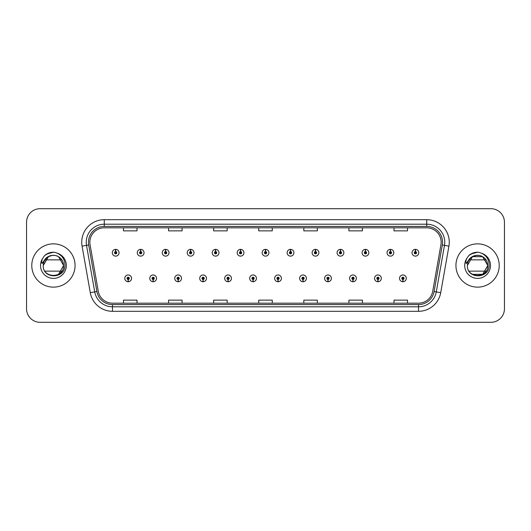 <?xml version="1.0" encoding="UTF-8"?>
<svg xmlns="http://www.w3.org/2000/svg" width="531" height="531" viewBox="0 0 531 531"><rect width="100%" height="100%" fill="white"/><g stroke="black" fill="none" stroke-linecap="round" stroke-linejoin="round"><path stroke-width="0.8" d="M153.101 279.472L153.001 281.729A3.378 3.378 0 0 0 153.293 281.729L153.2 279.472A1.128 1.128 0 0 0 154.275 278.35A1.128 1.128 0 0 0 153.147 277.222A1.128 1.128 0 0 0 152.019 278.35A1.128 1.128 0 0 0 153.101 279.472L153.127 278.802A0.451 0.451 0 0 1 152.696 278.35A0.451 0.451 0 0 1 153.147 277.899A0.451 0.451 0 0 1 153.598 278.35A0.451 0.451 0 0 1 153.167 278.802L153.2 279.472M178.077 279.472L177.978 281.729A3.378 3.378 0 0 0 178.27 281.729L178.177 279.472A1.128 1.128 0 0 0 179.252 278.35A1.128 1.128 0 0 0 178.124 277.222A1.128 1.128 0 0 0 176.996 278.35A1.128 1.128 0 0 0 178.077 279.472L178.104 278.802A0.451 0.451 0 0 1 177.673 278.35A0.451 0.451 0 0 1 178.124 277.899A0.451 0.451 0 0 1 178.575 278.35A0.451 0.451 0 0 1 178.144 278.802L178.177 279.472M203.054 279.472L202.955 281.729A3.378 3.378 0 0 0 203.247 281.729L203.154 279.472A1.128 1.128 0 0 0 204.229 278.35A1.128 1.128 0 0 0 203.101 277.222A1.128 1.128 0 0 0 201.972 278.35A1.128 1.128 0 0 0 203.054 279.472L203.081 278.802A0.451 0.451 0 0 1 202.65 278.35A0.451 0.451 0 0 1 203.101 277.899A0.451 0.451 0 0 1 203.552 278.35A0.451 0.451 0 0 1 203.121 278.802L203.154 279.472M228.031 279.472L227.932 281.729A3.378 3.378 0 0 0 228.224 281.729L228.131 279.472A1.128 1.128 0 0 0 229.206 278.35A1.128 1.128 0 0 0 228.078 277.222A1.128 1.128 0 0 0 226.949 278.35A1.128 1.128 0 0 0 228.031 279.472L228.058 278.802A0.451 0.451 0 0 1 227.626 278.35A0.451 0.451 0 0 1 228.078 277.899A0.451 0.451 0 0 1 228.529 278.35A0.451 0.451 0 0 1 228.098 278.802L228.131 279.472M253.008 279.472L252.909 281.729A3.378 3.378 0 0 0 253.207 281.729L253.108 279.472A1.128 1.128 0 0 0 254.183 278.35A1.128 1.128 0 0 0 253.055 277.222A1.128 1.128 0 0 0 251.926 278.35A1.128 1.128 0 0 0 253.008 279.472L253.035 278.802A0.451 0.451 0 0 1 252.603 278.35A0.451 0.451 0 0 1 253.055 277.899A0.451 0.451 0 0 1 253.506 278.35A0.451 0.451 0 0 1 253.075 278.802L253.108 279.472M277.985 279.472L277.886 281.729A3.378 3.378 0 0 0 278.184 281.729L278.085 279.472A1.128 1.128 0 0 0 279.16 278.35A1.128 1.128 0 0 0 278.032 277.222A1.128 1.128 0 0 0 276.903 278.35A1.128 1.128 0 0 0 277.985 279.472L278.012 278.802A0.451 0.451 0 0 1 277.58 278.35A0.451 0.451 0 0 1 278.032 277.899A0.451 0.451 0 0 1 278.483 278.35A0.451 0.451 0 0 1 278.052 278.802L278.085 279.472M302.962 279.472L302.862 281.729A3.378 3.378 0 0 0 303.161 281.729L303.062 279.472A1.128 1.128 0 0 0 304.137 278.35A1.128 1.128 0 0 0 303.009 277.222A1.128 1.128 0 0 0 301.887 278.35A1.128 1.128 0 0 0 302.962 279.472L302.989 278.802A0.451 0.451 0 0 1 302.557 278.35A0.451 0.451 0 0 1 303.009 277.899A0.451 0.451 0 0 1 303.46 278.35A0.451 0.451 0 0 1 303.028 278.802L303.062 279.472M327.939 279.472L327.839 281.729A3.378 3.378 0 0 0 328.138 281.729L328.039 279.472A1.128 1.128 0 0 0 329.114 278.35A1.128 1.128 0 0 0 327.985 277.222A1.128 1.128 0 0 0 326.864 278.35A1.128 1.128 0 0 0 327.939 279.472L327.966 278.802A0.451 0.451 0 0 1 327.534 278.35A0.451 0.451 0 0 1 327.985 277.899A0.451 0.451 0 0 1 328.437 278.35A0.451 0.451 0 0 1 328.005 278.802L328.039 279.472M352.916 279.472L352.816 281.729A3.378 3.378 0 0 0 353.115 281.729L353.015 279.472A1.128 1.128 0 0 0 354.091 278.35A1.128 1.128 0 0 0 352.962 277.222A1.128 1.128 0 0 0 351.841 278.35A1.128 1.128 0 0 0 352.916 279.472L352.942 278.802A0.451 0.451 0 0 1 352.511 278.35A0.451 0.451 0 0 1 352.962 277.899A0.451 0.451 0 0 1 353.414 278.35A0.451 0.451 0 0 1 352.982 278.802L353.015 279.472M377.893 279.472L377.793 281.729A3.378 3.378 0 0 0 378.092 281.729L377.992 279.472A1.128 1.128 0 0 0 379.068 278.35A1.128 1.128 0 0 0 377.939 277.222A1.128 1.128 0 0 0 376.818 278.35A1.128 1.128 0 0 0 377.893 279.472L377.919 278.802A0.451 0.451 0 0 1 377.488 278.35A0.451 0.451 0 0 1 377.939 277.899A0.451 0.451 0 0 1 378.391 278.35A0.451 0.451 0 0 1 377.959 278.802L377.992 279.472M402.87 279.472L402.77 281.729A3.378 3.378 0 0 0 403.069 281.729L402.969 279.472A1.128 1.128 0 0 0 404.045 278.35A1.128 1.128 0 0 0 402.916 277.222A1.128 1.128 0 0 0 401.794 278.35A1.128 1.128 0 0 0 402.87 279.472L402.896 278.802A0.451 0.451 0 0 1 402.465 278.35A0.451 0.451 0 0 1 402.916 277.899A0.451 0.451 0 0 1 403.368 278.35A0.451 0.451 0 0 1 402.936 278.802L402.969 279.472M128.124 279.472L128.024 281.729A3.378 3.378 0 0 0 128.316 281.729L128.223 279.472A1.128 1.128 0 0 0 129.298 278.35A1.128 1.128 0 0 0 128.17 277.222A1.128 1.128 0 0 0 127.042 278.35A1.128 1.128 0 0 0 128.124 279.472L128.15 278.802A0.451 0.451 0 0 1 127.719 278.35A0.451 0.451 0 0 1 128.17 277.899A0.451 0.451 0 0 1 128.621 278.35A0.451 0.451 0 0 1 128.19 278.802L128.223 279.472M140.708 251.614L140.808 249.364A3.378 3.378 0 0 0 140.509 249.364L140.609 251.614A1.128 1.128 0 0 0 139.534 252.743A1.128 1.128 0 0 0 140.662 253.871A1.128 1.128 0 0 0 141.79 252.743A1.128 1.128 0 0 0 140.708 251.614L140.682 252.291A0.451 0.451 0 0 1 141.113 252.743A0.451 0.451 0 0 1 140.662 253.194A0.451 0.451 0 0 1 140.211 252.743A0.451 0.451 0 0 1 140.642 252.291L140.609 251.614M165.685 251.614L165.785 249.364A3.378 3.378 0 0 0 165.486 249.364L165.586 251.614A1.128 1.128 0 0 0 164.51 252.743A1.128 1.128 0 0 0 165.639 253.871A1.128 1.128 0 0 0 166.767 252.743A1.128 1.128 0 0 0 165.685 251.614L165.659 252.291A0.451 0.451 0 0 1 166.09 252.743A0.451 0.451 0 0 1 165.639 253.194A0.451 0.451 0 0 1 165.187 252.743A0.451 0.451 0 0 1 165.619 252.291L165.586 251.614M190.662 251.614L190.762 249.364A3.378 3.378 0 0 0 190.47 249.364L190.563 251.614A1.128 1.128 0 0 0 189.487 252.743A1.128 1.128 0 0 0 190.616 253.871A1.128 1.128 0 0 0 191.744 252.743A1.128 1.128 0 0 0 190.662 251.614L190.636 252.291A0.451 0.451 0 0 1 191.067 252.743A0.451 0.451 0 0 1 190.616 253.194A0.451 0.451 0 0 1 190.164 252.743A0.451 0.451 0 0 1 190.596 252.291L190.563 251.614M215.639 251.614L215.739 249.364A3.378 3.378 0 0 0 215.447 249.364L215.54 251.614A1.128 1.128 0 0 0 214.464 252.743A1.128 1.128 0 0 0 215.593 253.871A1.128 1.128 0 0 0 216.721 252.743A1.128 1.128 0 0 0 215.639 251.614L215.613 252.291A0.451 0.451 0 0 1 216.044 252.743A0.451 0.451 0 0 1 215.593 253.194A0.451 0.451 0 0 1 215.141 252.743A0.451 0.451 0 0 1 215.573 252.291L215.54 251.614M240.616 251.614L240.716 249.364A3.378 3.378 0 0 0 240.424 249.364L240.516 251.614A1.128 1.128 0 0 0 239.441 252.743A1.128 1.128 0 0 0 240.57 253.871A1.128 1.128 0 0 0 241.698 252.743A1.128 1.128 0 0 0 240.616 251.614L240.589 252.291A0.451 0.451 0 0 1 241.021 252.743A0.451 0.451 0 0 1 240.57 253.194A0.451 0.451 0 0 1 240.118 252.743A0.451 0.451 0 0 1 240.55 252.291L240.516 251.614M265.593 251.614L265.692 249.364A3.378 3.378 0 0 0 265.4 249.364L265.493 251.614A1.128 1.128 0 0 0 264.418 252.743A1.128 1.128 0 0 0 265.546 253.871A1.128 1.128 0 0 0 266.675 252.743A1.128 1.128 0 0 0 265.593 251.614L265.566 252.291A0.451 0.451 0 0 1 265.998 252.743A0.451 0.451 0 0 1 265.546 253.194A0.451 0.451 0 0 1 265.095 252.743A0.451 0.451 0 0 1 265.527 252.291L265.493 251.614M290.57 251.614L290.669 249.364A3.378 3.378 0 0 0 290.377 249.364L290.47 251.614A1.128 1.128 0 0 0 289.395 252.743A1.128 1.128 0 0 0 290.523 253.871A1.128 1.128 0 0 0 291.652 252.743A1.128 1.128 0 0 0 290.57 251.614L290.543 252.291A0.451 0.451 0 0 1 290.975 252.743A0.451 0.451 0 0 1 290.523 253.194A0.451 0.451 0 0 1 290.072 252.743A0.451 0.451 0 0 1 290.503 252.291L290.47 251.614M315.547 251.614L315.646 249.364A3.378 3.378 0 0 0 315.354 249.364L315.447 251.614A1.128 1.128 0 0 0 314.372 252.743A1.128 1.128 0 0 0 315.5 253.871A1.128 1.128 0 0 0 316.629 252.743A1.128 1.128 0 0 0 315.547 251.614L315.52 252.291A0.451 0.451 0 0 1 315.952 252.743A0.451 0.451 0 0 1 315.5 253.194A0.451 0.451 0 0 1 315.049 252.743A0.451 0.451 0 0 1 315.48 252.291L315.447 251.614M340.524 251.614L340.623 249.364A3.378 3.378 0 0 0 340.331 249.364L340.424 251.614A1.128 1.128 0 0 0 339.349 252.743A1.128 1.128 0 0 0 340.477 253.871A1.128 1.128 0 0 0 341.606 252.743A1.128 1.128 0 0 0 340.524 251.614L340.497 252.291A0.451 0.451 0 0 1 340.929 252.743A0.451 0.451 0 0 1 340.477 253.194A0.451 0.451 0 0 1 340.026 252.743A0.451 0.451 0 0 1 340.457 252.291L340.424 251.614M365.501 251.614L365.6 249.364A3.378 3.378 0 0 0 365.308 249.364L365.401 251.614A1.128 1.128 0 0 0 364.326 252.743A1.128 1.128 0 0 0 365.454 253.871A1.128 1.128 0 0 0 366.582 252.743A1.128 1.128 0 0 0 365.501 251.614L365.474 252.291A0.451 0.451 0 0 1 365.905 252.743A0.451 0.451 0 0 1 365.454 253.194A0.451 0.451 0 0 1 365.003 252.743A0.451 0.451 0 0 1 365.434 252.291L365.401 251.614M390.477 251.614L390.577 249.364A3.378 3.378 0 0 0 390.285 249.364L390.378 251.614A1.128 1.128 0 0 0 389.303 252.743A1.128 1.128 0 0 0 390.431 253.871A1.128 1.128 0 0 0 391.559 252.743A1.128 1.128 0 0 0 390.477 251.614L390.451 252.291A0.451 0.451 0 0 1 390.882 252.743A0.451 0.451 0 0 1 390.431 253.194A0.451 0.451 0 0 1 389.98 252.743A0.451 0.451 0 0 1 390.411 252.291L390.378 251.614M415.454 251.614L415.554 249.364A3.378 3.378 0 0 0 415.262 249.364L415.355 251.614A1.128 1.128 0 0 0 414.28 252.743A1.128 1.128 0 0 0 415.408 253.871A1.128 1.128 0 0 0 416.536 252.743A1.128 1.128 0 0 0 415.454 251.614L415.428 252.291A0.451 0.451 0 0 1 415.859 252.743A0.451 0.451 0 0 1 415.408 253.194A0.451 0.451 0 0 1 414.957 252.743A0.451 0.451 0 0 1 415.388 252.291L415.355 251.614M115.731 251.614L115.831 249.364A3.378 3.378 0 0 0 115.532 249.364L115.632 251.614A1.128 1.128 0 0 0 114.557 252.743A1.128 1.128 0 0 0 115.685 253.871A1.128 1.128 0 0 0 116.807 252.743A1.128 1.128 0 0 0 115.731 251.614L115.705 252.291A0.451 0.451 0 0 1 116.136 252.743A0.451 0.451 0 0 1 115.685 253.194A0.451 0.451 0 0 1 115.234 252.743A0.451 0.451 0 0 1 115.665 252.291L115.632 251.614M31.78 265.5A21.638 21.638 0 0 0 53.419 287.138A21.638 21.638 0 0 0 75.063 265.5A21.638 21.638 0 0 0 53.419 243.862A21.638 21.638 0 0 0 31.78 265.5A21.638 21.638 0 0 0 53.419 287.138A21.638 21.638 0 0 0 75.063 265.5A21.638 21.638 0 0 0 53.419 243.862A21.638 21.638 0 0 0 31.78 265.5M455.937 265.5A21.638 21.638 0 0 0 477.581 287.138A21.638 21.638 0 0 0 499.22 265.5A21.638 21.638 0 0 0 477.581 243.862A21.638 21.638 0 0 0 455.937 265.5A21.638 21.638 0 0 0 477.581 287.138A21.638 21.638 0 0 0 499.22 265.5A21.638 21.638 0 0 0 477.581 243.862A21.638 21.638 0 0 0 455.937 265.5M89.852 242.236A14.43 14.43 0 0 1 104.275 227.812L426.725 227.812A14.43 14.43 0 0 1 440.929 244.745L432.725 291.267A14.43 14.43 0 0 1 418.521 303.188L112.479 303.188A14.43 14.43 0 0 1 98.275 291.267L90.071 244.745A14.43 14.43 0 0 1 89.852 242.236M88.451 242.236A15.824 15.824 0 0 0 88.69 244.983L96.894 291.512A15.824 15.824 0 0 0 112.479 304.588L418.521 304.588A15.824 15.824 0 0 0 434.106 291.512L442.31 244.983A15.824 15.824 0 0 0 426.725 226.412L104.275 226.412A15.824 15.824 0 0 0 88.451 242.236M82.079 246.152A22.541 22.541 0 0 1 104.275 219.695L426.725 219.695A22.541 22.541 0 0 1 448.921 246.152L440.717 292.681A22.541 22.541 0 0 1 418.521 311.305L112.479 311.305A22.541 22.541 0 0 1 90.283 292.681L82.079 246.152L86.513 245.368A18.034 18.034 0 0 1 104.275 224.201L426.725 224.201A18.034 18.034 0 0 1 444.487 245.368L436.276 291.897A18.034 18.034 0 0 1 418.521 306.799L112.479 306.799A18.034 18.034 0 0 1 94.724 291.897L86.513 245.368A18.034 18.034 0 0 1 86.241 242.236M504.45 222.217A13.527 13.527 0 0 0 490.923 208.696L40.077 208.696A13.527 13.527 0 0 0 26.55 222.217L26.55 308.783A13.527 13.527 0 0 0 40.077 322.304L490.923 322.304A13.527 13.527 0 0 0 504.45 308.783L504.45 222.217L504.45 308.783M434.106 291.512L436.276 291.897L444.487 245.368L448.921 246.152M258.736 227.812L258.736 230.866L272.264 230.866L272.264 227.812M213.654 227.812L213.654 230.866L227.175 230.866L227.175 227.812M168.566 227.812L168.566 230.866L182.093 230.866L182.093 227.812M123.484 227.812L123.484 230.866L137.011 230.866L137.011 227.812M303.825 227.812L303.825 230.866L317.346 230.866L317.346 227.812M348.907 227.812L348.907 230.866L362.434 230.866L362.434 227.812M393.989 227.812L393.989 230.866L407.516 230.866L407.516 227.812M272.264 303.188L272.264 300.134L258.736 300.134L258.736 303.188M227.175 303.188L227.175 300.134L213.654 300.134L213.654 303.188M182.093 303.188L182.093 300.134L168.566 300.134L168.566 303.188M137.011 303.188L137.011 300.134L123.484 300.134L123.484 303.188M317.346 303.188L317.346 300.134L303.825 300.134L303.825 303.188M362.434 303.188L362.434 300.134L348.907 300.134L348.907 303.188M407.516 303.188L407.516 300.134L393.989 300.134L393.989 303.188M26.55 222.217L26.55 308.783M490.923 208.696L40.077 208.696M40.077 322.304L490.923 322.304M119.063 252.743A3.378 3.378 0 0 0 115.831 249.364A3.378 3.378 0 0 1 119.063 252.743A3.378 3.378 0 0 1 115.685 256.121A3.378 3.378 0 0 1 112.3 252.743A3.378 3.378 0 0 1 115.532 249.364M124.792 278.35A3.378 3.378 0 0 0 128.024 281.729A3.378 3.378 0 0 1 124.792 278.35A3.378 3.378 0 0 1 128.17 274.965A3.378 3.378 0 0 1 131.555 278.35A3.378 3.378 0 0 1 128.316 281.729M144.04 252.743A3.378 3.378 0 0 0 140.808 249.364A3.378 3.378 0 0 1 144.04 252.743A3.378 3.378 0 0 1 140.662 256.121A3.378 3.378 0 0 1 137.277 252.743A3.378 3.378 0 0 1 140.509 249.364M169.017 252.743A3.378 3.378 0 0 0 165.785 249.364A3.378 3.378 0 0 1 169.017 252.743A3.378 3.378 0 0 1 165.639 256.121A3.378 3.378 0 0 1 162.254 252.743A3.378 3.378 0 0 1 165.486 249.364M193.994 252.743A3.378 3.378 0 0 0 190.762 249.364A3.378 3.378 0 0 1 193.994 252.743A3.378 3.378 0 0 1 190.616 256.121A3.378 3.378 0 0 1 187.231 252.743A3.378 3.378 0 0 1 190.47 249.364M218.971 252.743A3.378 3.378 0 0 0 215.739 249.364A3.378 3.378 0 0 1 218.971 252.743A3.378 3.378 0 0 1 215.593 256.121A3.378 3.378 0 0 1 212.208 252.743A3.378 3.378 0 0 1 215.447 249.364M149.769 278.35A3.378 3.378 0 0 0 153.001 281.729A3.378 3.378 0 0 1 149.769 278.35A3.378 3.378 0 0 1 153.147 274.965A3.378 3.378 0 0 1 156.532 278.35A3.378 3.378 0 0 1 153.293 281.729M174.745 278.35A3.378 3.378 0 0 0 177.978 281.729A3.378 3.378 0 0 1 174.745 278.35A3.378 3.378 0 0 1 178.124 274.965A3.378 3.378 0 0 1 181.509 278.35A3.378 3.378 0 0 1 178.27 281.729M199.722 278.35A3.378 3.378 0 0 0 202.955 281.729A3.378 3.378 0 0 1 199.722 278.35A3.378 3.378 0 0 1 203.101 274.965A3.378 3.378 0 0 1 206.486 278.35A3.378 3.378 0 0 1 203.247 281.729M43.701 262.427L43.217 265.5C42.659 279.346 65.047 279.094 64.974 265.5C65.014 259.878 62.505 255.796 57.448 253.247L54.401 252.245C50.724 252.026 47.485 253.108 44.684 255.484L42.845 258.119C41.75 259.964 41.491 261.803 42.062 263.628L45.321 258.829C48.321 255.769 51.912 254.721 56.107 255.67C50.173 254.614 46.038 256.865 43.701 262.427M48.328 274.328A10.195 10.195 0 0 0 61.915 271.135L44.929 271.135M63.614 265.374L58.516 256.672L63.614 265.5L58.516 274.328L63.614 265.5C64.238 278.649 42.606 278.649 43.23 265.5L48.547 256.553A10.195 10.195 0 0 0 44.929 259.865L61.915 259.865M63.614 265.48L58.516 256.672L56.266 255.716L58.516 256.672L63.614 265.5L58.516 256.672A10.195 10.195 0 0 0 56.107 255.67L58.516 256.672L63.614 265.5C63.295 260.602 60.859 257.343 56.306 255.723L58.516 256.672L63.614 265.5C64.238 278.649 42.606 278.649 43.23 265.5L43.602 262.765L43.23 265.5L48.328 256.672L52.383 255.365M63.614 265.5C64.238 278.649 42.606 278.649 43.23 265.5L43.602 262.765L43.23 265.5C42.606 278.649 64.238 278.649 63.614 265.5C64.238 278.649 42.606 278.649 43.23 265.5C42.606 278.649 64.238 278.649 63.614 265.5L58.516 256.672L56.107 255.67M44.71 255.464L46.774 253.991L53.525 252.212L46.774 253.991L44.71 255.464L46.774 253.991L53.525 252.212L46.774 253.991L44.71 255.464L46.774 253.991L53.525 252.212L46.774 253.991L44.71 255.464L46.774 253.991L53.525 252.212L46.774 253.991L44.71 255.464L49.058 252.942M49.476 252.809L52.27 252.258M467.864 262.427L467.373 265.5C466.815 279.346 489.21 279.094 489.131 265.5C489.177 259.878 486.668 255.796 481.604 253.247L478.564 252.245C474.887 252.026 471.647 253.108 468.84 255.484L467.001 258.119C465.906 259.964 465.647 261.803 466.218 263.628L469.477 258.829C472.477 255.769 476.075 254.721 480.263 255.67C474.329 254.614 470.194 256.865 467.864 262.427M487.77 265.374L482.672 256.672L487.77 265.5L482.672 274.328A10.195 10.195 0 0 0 486.071 271.135L469.085 271.135M472.484 256.672L482.672 256.672L487.77 265.5C488.394 278.649 466.762 278.649 467.386 265.5L472.484 256.672L482.672 256.672L487.77 265.5C488.394 278.649 466.762 278.649 467.386 265.5L467.765 262.765L467.386 265.5C466.762 278.649 488.394 278.649 487.77 265.5L482.672 274.328L472.484 274.328M486.071 259.865L469.085 259.865A10.195 10.195 0 0 1 482.672 256.672L487.77 265.5L482.672 256.672L480.263 255.67L482.672 256.672L487.77 265.5L482.672 274.328M487.77 265.5C488.394 278.649 466.762 278.649 467.386 265.5C466.762 278.649 488.394 278.649 487.77 265.5C487.451 260.602 485.015 257.343 480.462 255.723M482.526 256.592L487.77 265.48M472.703 256.553L476.539 255.365M468.866 255.464L470.931 253.991L477.681 252.212L470.931 253.991L468.866 255.464L470.931 253.991L477.681 252.212L470.931 253.991L468.866 255.464L470.931 253.991L477.681 252.212L470.931 253.991L468.866 255.464L470.931 253.991L477.681 252.212L470.931 253.991L468.866 255.464L473.221 252.942M473.632 252.809L476.433 252.258M243.948 252.743A3.378 3.378 0 0 0 240.716 249.364A3.378 3.378 0 0 1 243.948 252.743A3.378 3.378 0 0 1 240.57 256.121A3.378 3.378 0 0 1 237.184 252.743A3.378 3.378 0 0 1 240.424 249.364M268.925 252.743A3.378 3.378 0 0 0 265.692 249.364A3.378 3.378 0 0 1 268.925 252.743A3.378 3.378 0 0 1 265.546 256.121A3.378 3.378 0 0 1 262.161 252.743A3.378 3.378 0 0 1 265.4 249.364M293.902 252.743A3.378 3.378 0 0 0 290.669 249.364A3.378 3.378 0 0 1 293.902 252.743A3.378 3.378 0 0 1 290.523 256.121A3.378 3.378 0 0 1 287.138 252.743A3.378 3.378 0 0 1 290.377 249.364M224.699 278.35A3.378 3.378 0 0 0 227.932 281.729A3.378 3.378 0 0 1 224.699 278.35A3.378 3.378 0 0 1 228.078 274.965A3.378 3.378 0 0 1 231.463 278.35A3.378 3.378 0 0 1 228.224 281.729M249.676 278.35A3.378 3.378 0 0 0 252.909 281.729A3.378 3.378 0 0 1 249.676 278.35A3.378 3.378 0 0 1 253.055 274.965A3.378 3.378 0 0 1 256.44 278.35A3.378 3.378 0 0 1 253.207 281.729M274.653 278.35A3.378 3.378 0 0 0 277.886 281.729A3.378 3.378 0 0 1 274.653 278.35A3.378 3.378 0 0 1 278.032 274.965A3.378 3.378 0 0 1 281.417 278.35A3.378 3.378 0 0 1 278.184 281.729M318.879 252.743A3.378 3.378 0 0 0 315.646 249.364A3.378 3.378 0 0 1 318.879 252.743A3.378 3.378 0 0 1 315.5 256.121A3.378 3.378 0 0 1 312.115 252.743A3.378 3.378 0 0 1 315.354 249.364M343.856 252.743A3.378 3.378 0 0 0 340.623 249.364A3.378 3.378 0 0 1 343.856 252.743A3.378 3.378 0 0 1 340.477 256.121A3.378 3.378 0 0 1 337.092 252.743A3.378 3.378 0 0 1 340.331 249.364M368.833 252.743A3.378 3.378 0 0 0 365.6 249.364A3.378 3.378 0 0 1 368.833 252.743A3.378 3.378 0 0 1 365.454 256.121A3.378 3.378 0 0 1 362.069 252.743A3.378 3.378 0 0 1 365.308 249.364M393.81 252.743A3.378 3.378 0 0 0 390.577 249.364A3.378 3.378 0 0 1 393.81 252.743A3.378 3.378 0 0 1 390.431 256.121A3.378 3.378 0 0 1 387.046 252.743A3.378 3.378 0 0 1 390.285 249.364M418.786 252.743A3.378 3.378 0 0 0 415.554 249.364A3.378 3.378 0 0 1 418.786 252.743A3.378 3.378 0 0 1 415.408 256.121A3.378 3.378 0 0 1 412.023 252.743A3.378 3.378 0 0 1 415.262 249.364M299.63 278.35A3.378 3.378 0 0 0 302.862 281.729A3.378 3.378 0 0 1 299.63 278.35A3.378 3.378 0 0 1 303.009 274.965A3.378 3.378 0 0 1 306.394 278.35A3.378 3.378 0 0 1 303.161 281.729M324.607 278.35A3.378 3.378 0 0 0 327.839 281.729A3.378 3.378 0 0 1 324.607 278.35A3.378 3.378 0 0 1 327.985 274.965A3.378 3.378 0 0 1 331.371 278.35A3.378 3.378 0 0 1 328.138 281.729M349.584 278.35A3.378 3.378 0 0 0 352.816 281.729A3.378 3.378 0 0 1 349.584 278.35A3.378 3.378 0 0 1 352.962 274.965A3.378 3.378 0 0 1 356.347 278.35A3.378 3.378 0 0 1 353.115 281.729M374.561 278.35A3.378 3.378 0 0 0 377.793 281.729A3.378 3.378 0 0 1 374.561 278.35A3.378 3.378 0 0 1 377.939 274.965A3.378 3.378 0 0 1 381.324 278.35A3.378 3.378 0 0 1 378.092 281.729M399.538 278.35A3.378 3.378 0 0 0 402.77 281.729A3.378 3.378 0 0 1 399.538 278.35A3.378 3.378 0 0 1 402.916 274.965A3.378 3.378 0 0 1 406.301 278.35A3.378 3.378 0 0 1 403.069 281.729M426.725 219.695L426.725 226.412M86.513 245.368L88.69 244.983M112.479 311.305L112.479 304.588M418.521 304.588L418.521 311.305M90.283 292.681L96.894 291.512M442.31 244.983L444.487 245.368M104.275 219.695L104.275 226.412M436.276 291.897L440.717 292.681M42.845 258.119A12.897 12.897 0 0 0 53.419 278.397A12.897 12.897 0 0 0 57.448 253.247M467.001 258.119A12.897 12.897 0 0 0 477.581 278.397A12.897 12.897 0 0 0 481.604 253.247"/></g></svg>

